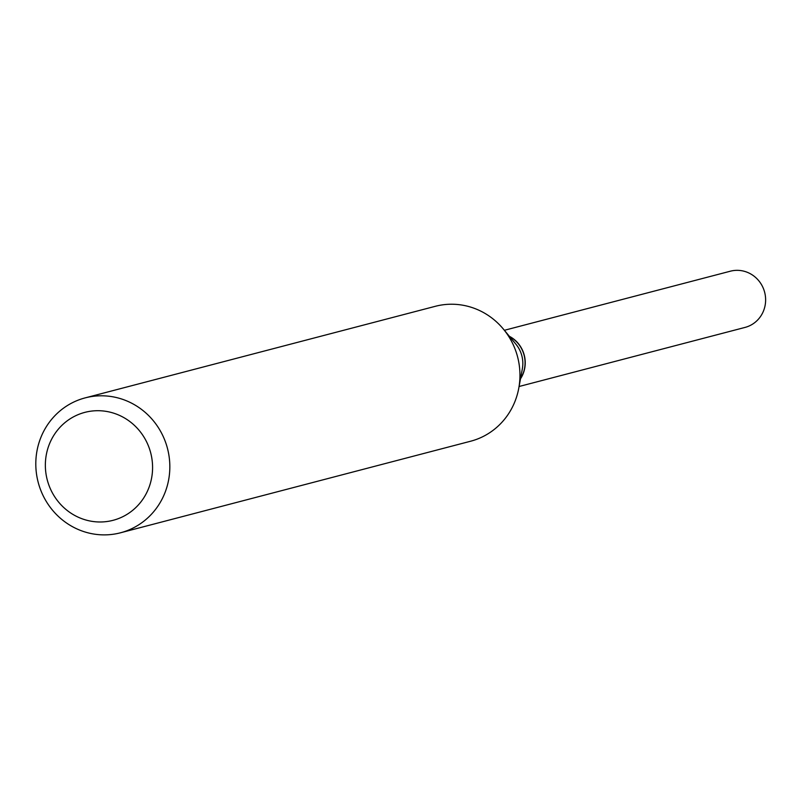 <?xml version="1.0" encoding="UTF-8"?>
<svg xmlns="http://www.w3.org/2000/svg" width="804" height="804" viewBox="0 0 804 804"><rect width="100%" height="100%" fill="white"/><g stroke="black" fill="none" stroke-linecap="round" stroke-linejoin="round"><path stroke-width="1.21" d="M519.082 386.503L745.067 327.409A29.055 27.838 -104.7 0 0 750.152 325.499A29.055 27.838 -104.7 0 0 763.8 289.551A29.055 27.838 -104.7 0 0 730.364 271.199L504.389 330.293M520.489 378.825A29.055 27.838 -104.7 0 0 509.374 336.303M520.55 378.533A29.055 27.838 -104.7 0 0 509.565 336.534M122.861 516.66A55.788 53.456 -104.7 0 0 146.961 442.592A55.788 53.456 -104.7 0 0 75.073 416.03A55.788 53.456 -104.7 0 0 50.974 490.098A55.788 53.456 -104.7 0 0 122.861 516.66M132.68 528.228A69.727 66.822 -104.7 0 0 165.443 441.929A69.727 66.822 -104.7 0 0 85.174 397.879A69.727 66.822 -104.7 0 0 72.953 402.442A69.727 66.822 -104.7 0 0 40.2 488.752A69.727 66.822 -104.7 0 0 120.459 532.801A69.727 66.822 -104.7 0 0 132.68 528.228M120.459 532.801L470.581 441.235A69.727 66.822 -104.7 0 0 482.802 436.672A69.727 66.822 -104.7 0 0 518.781 388.151A69.727 66.822 -104.7 0 0 503.314 329.007A69.727 66.822 -104.7 0 0 435.296 306.314L85.174 397.879M518.781 388.151L522.339 368.795A29.055 27.838 -104.7 0 0 515.887 344.152L503.314 329.007"/></g></svg>

